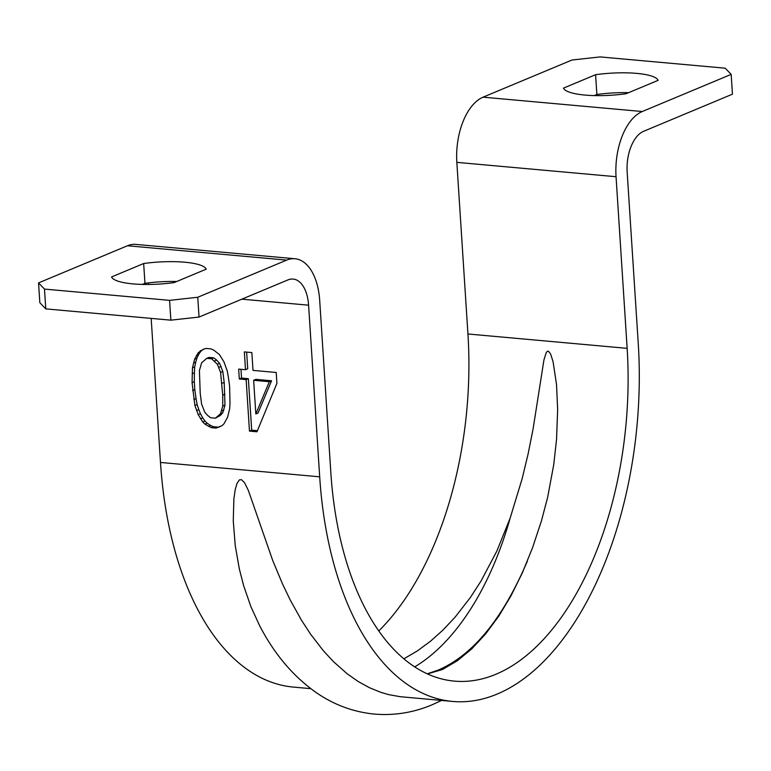 <?xml version="1.0" encoding="UTF-8"?>
<svg xmlns="http://www.w3.org/2000/svg" width="771" height="771" viewBox="0 0 771 771"><rect width="100%" height="100%" fill="white"/><g stroke="black" fill="none" stroke-linecap="round" stroke-linejoin="round"><path stroke-width="1.16" d="M595.588 74.7L563.505 88.106A47.6 11.016 -3.7 0 0 584.89 95.064A47.6 11.016 -3.7 0 0 626.052 93.744L658.135 80.348A47.6 11.016 -3.7 0 0 636.75 73.39A47.6 11.016 -3.7 0 0 595.588 74.7L596.87 94.505L594.287 95.585M142.365 284.412L144.948 283.333L143.666 263.528L111.583 276.934A47.6 11.016 -3.7 0 0 132.969 283.892A47.6 11.016 -3.7 0 0 174.13 282.581L206.214 269.175A47.6 11.016 -3.7 0 0 184.828 262.217A47.6 11.016 -3.7 0 0 143.666 263.528M483.06 97.165L642.272 111.525A54.394 29.549 95.2 0 0 616.048 176.713L627.151 348.347L467.939 333.988L456.837 162.363A54.394 29.549 95.2 0 1 483.06 97.165L571.966 60.022L600.137 56.919L725.222 68.195L731.168 74.382L732.45 94.178L643.544 131.33A34.001 18.465 95.2 0 0 627.16 172.078L638.263 343.702A292.382 158.816 -84.8 0 1 452.722 701.456A292.382 158.816 -84.8 0 1 319.695 476.815L160.484 462.455A292.382 158.816 -84.8 0 0 293.51 687.096L310.78 688.657M627.151 348.347A271.98 147.733 -84.8 0 1 454.553 681.14A271.98 147.733 -84.8 0 1 330.807 472.17L319.705 300.536A54.394 29.549 95.2 0 0 294.956 258.748A54.394 29.549 95.2 0 0 286.658 260.116L197.761 297.259L169.591 300.362L44.496 289.086L38.55 282.899L127.456 245.756L286.658 260.116M294.956 258.748L135.754 244.388A54.394 29.549 95.2 0 0 127.456 245.756M628.635 92.674A47.6 11.016 -3.7 0 0 596.87 94.505M169.591 300.362L170.863 320.167L45.778 308.882L44.496 289.086M642.272 111.525L731.168 74.382M176.713 281.502A47.6 11.016 -3.7 0 0 144.948 283.333M170.863 320.167L199.034 317.064L287.94 279.912A34.001 18.465 95.2 0 1 293.125 279.063A34.001 18.465 95.2 0 1 308.593 305.181L319.695 476.815M45.778 308.882L39.832 302.704L38.55 282.899M467.939 333.988A271.98 147.733 -84.8 0 1 378.831 630.9M427.539 673.912L442.506 669.479L457.348 660.757L471.852 648.777L485.769 633.762L498.904 615.952L511.173 595.511L522.439 572.66L532.588 547.622L541.444 520.878L547.661 497.266L553.742 464.614L556.537 439.412L557.655 409.652L556.527 384.546L553.077 361.724L550.629 354.062L548.518 351.239L547.265 351.354L546.157 352.771L543.931 359.99L533.118 428.763L528.125 453.859L522.208 478.483L510.18 518.054L496.861 551.063L480.969 581.141L470.406 597.448L455.218 617.012L443.132 629.917L430.478 641.25L417.381 650.897L403.917 658.791M199.034 317.064L197.761 297.259M151.174 318.394L160.484 462.455M148.601 284.46A34.001 18.465 95.2 0 0 148.283 282.899M452.722 701.456L400.197 696.695L388.565 694.604L380.874 692.358L369.444 687.703L358.226 681.525L347.307 673.883L333.332 661.518L323.309 650.676L310.549 634.119L301.5 620.241L290.233 600.011L282.417 583.714L272.741 560.546L248.416 490.597L244.6 482.791L241.468 479.649L239.299 479.957L236.986 483.446L235.261 489.412L233.883 498.808L233.266 520.878L235.232 545.463L239.338 568.959L243.646 585.69L250.826 606.517L259.634 625.705C274.206 653.827 292.893 676.003 315.705 692.233C333.621 704.723 353.185 711.999 374.407 714.081C394.222 715.739 413.478 712.635 432.174 704.771L441.532 700.444M228.332 377.029L229.594 386.001L229.999 402.77L229.7 408.649L227.551 417.313L223.908 423.877L221.981 425.669L216.034 428.088L211.264 427.654L204.932 424.137L202.754 421.968L198.214 414.673L194.909 405.507L192.066 382.618L192.471 367.883L194.62 359.219L198.272 352.655L203.477 349.186L206.136 348.444L210.917 348.877L213.712 350.111L219.427 354.564L223.966 361.869L227.272 371.024L228.332 377.029M246.142 379.611L239.318 378.995L238.673 369.097L245.496 369.714L244.349 351.894L251.857 352.569L253.004 370.388L276.201 372.48L276.905 383.37L256.974 431.779L249.467 431.105L246.142 379.611L248.358 378.686L241.535 378.069L240.976 369.309M201.636 362.804L199.419 370.475L200.209 393.191L201.597 404.149L204.845 412.312L207.765 415.53L210.618 417.757L215.398 418.19L220.535 413.728L222.752 406.057L222.732 395.224L220.573 372.383L217.335 364.22L211.553 358.775L206.782 358.342L201.636 362.804M255.827 413.96L269.339 381.703L253.649 380.296L255.827 413.96L258.044 413.025L271.565 380.778L255.866 379.361L253.649 380.296M216.034 428.088L220.043 426.662M211.264 427.654L213.48 426.729L218.26 427.163M208.469 426.421L210.685 425.496L213.48 426.729M204.932 424.137L207.148 423.202L210.685 425.496M202.754 421.968L204.97 421.043L207.148 423.202M200.518 418.817L202.734 417.882L204.97 421.043M198.214 414.673L200.431 413.738L202.734 417.882M196.586 410.586L198.812 409.652L200.431 413.738M194.909 405.507L197.125 404.582L198.812 409.652M193.839 399.513L196.065 398.578L197.125 404.582M192.577 390.531L194.803 389.606L196.065 398.578M192.066 382.618L194.292 381.684L194.803 389.606M192.172 373.762L194.398 372.836L194.292 381.684M192.471 367.883L194.697 366.957L194.398 372.836M193.511 363.054L195.738 362.129L194.697 366.957M194.62 359.219L196.846 358.293L195.738 362.129M196.412 355.441L198.639 354.515L196.846 358.293M198.272 352.655L200.489 351.73L198.639 354.515M200.19 350.863L202.407 349.928L200.489 351.73M204.354 348.945L202.407 349.928M215.398 418.19L220.217 415.521L222.761 412.803L224.978 405.122L224.188 382.416L222.8 371.458L219.552 363.295L216.632 360.076L213.779 357.85L208.999 357.416L206.782 358.342M218 416.456L220.217 415.521M220.535 413.728L222.761 412.803M221.711 410.885L223.927 409.95M222.752 406.057L224.978 405.122M222.732 395.224L224.949 394.289M221.961 383.341L224.188 382.416M220.573 372.383L222.8 371.458M218.887 367.314L221.113 366.389M217.335 364.22L219.552 363.295M214.415 361.001L216.632 360.076M211.553 358.775L213.779 357.85M239.318 378.995L241.535 378.069M245.496 369.714L247.722 368.789L246.643 352.096M257.427 430.69L251.693 430.179L248.358 378.686M249.467 431.105L251.693 430.179M269.339 381.703L271.565 380.778M456.837 162.363L616.048 176.713M510.18 518.054A259.74 141.083 -84.8 0 1 414.731 666.857M241.872 299.167L308.593 305.181M427.279 673.796L438.111 670.134C472.98 655.138 502.731 618.805 527.364 561.134"/></g></svg>
